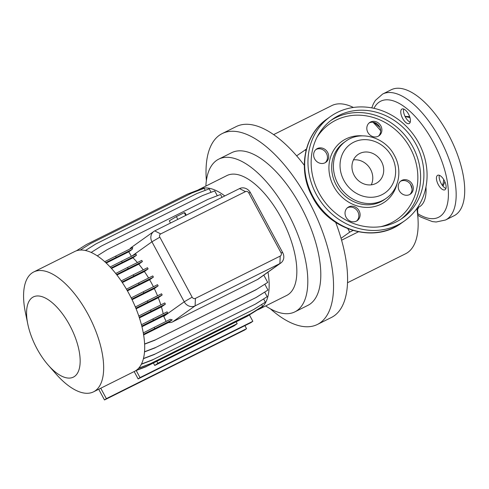 <?xml version="1.0" encoding="UTF-8"?>
<svg xmlns="http://www.w3.org/2000/svg" width="489" height="489" viewBox="0 0 489 489"><rect width="100%" height="100%" fill="white"/><g stroke="black" fill="none" stroke-linecap="round" stroke-linejoin="round"><path stroke-width="0.73" d="M169.28 220.808L170.478 223.039L169.28 220.808L176.352 216.615L177.831 219.372L176.352 216.615L184.243 212.678L185.728 215.429L184.243 212.678L185.074 212.929L186.272 215.16L185.074 212.929L184.243 212.678L176.352 216.615L169.28 220.808M316.23 194.28A63.992 57.176 -125.5 0 1 330.399 116.559A63.992 57.176 -125.5 0 1 418.804 143.094A63.992 57.176 -125.5 0 1 404.641 220.808A63.992 57.176 -125.5 0 1 316.23 194.28M371.261 184.836A17.066 15.245 54.5 0 0 370.583 169.414A17.066 15.245 54.5 0 0 353.48 159.866M381.506 161.639A17.066 15.245 -125.5 0 1 377.728 182.36A17.066 15.245 -125.5 0 1 354.152 175.288A17.066 15.245 -125.5 0 1 357.93 154.561A17.066 15.245 -125.5 0 1 381.506 161.639M416.072 144.457A60.581 54.126 -125.5 0 1 402.661 218.033A60.581 54.126 -125.5 0 1 318.969 192.911A60.581 54.126 -125.5 0 1 332.379 119.34A60.581 54.126 -125.5 0 1 416.072 144.457M314.671 158.925A8.105 7.243 54.5 0 0 325.87 162.287A8.105 7.243 54.5 0 0 327.661 152.446A8.105 7.243 54.5 0 0 316.462 149.084A8.105 7.243 54.5 0 0 314.671 158.925M315.863 149.567A8.105 7.243 -125.5 0 1 326.414 153.332A8.105 7.243 -125.5 0 1 325.216 162.696M367.856 132.385A8.105 7.243 54.5 0 0 379.054 135.746A8.105 7.243 54.5 0 0 380.852 125.905A8.105 7.243 54.5 0 0 369.653 122.543A8.105 7.243 54.5 0 0 367.856 132.385M369.054 123.026A8.105 7.243 -125.5 0 1 379.605 126.792A8.105 7.243 -125.5 0 1 378.407 136.156M399.262 190.704A8.105 7.243 54.5 0 0 410.46 194.066A8.105 7.243 54.5 0 0 412.251 184.225A8.105 7.243 54.5 0 0 401.053 180.863A8.105 7.243 54.5 0 0 399.262 190.704M400.454 181.34A8.105 7.243 -125.5 0 1 411.004 185.111A8.105 7.243 -125.5 0 1 409.806 194.475M346.071 217.244A8.105 7.243 54.5 0 0 357.27 220.606A8.105 7.243 54.5 0 0 359.067 210.765A8.105 7.243 54.5 0 0 347.862 207.403A8.105 7.243 54.5 0 0 346.071 217.244M347.269 207.886A8.105 7.243 -125.5 0 1 357.814 211.651A8.105 7.243 -125.5 0 1 356.622 221.016M273.626 134.616L331.719 105.63A82.763 36.797 63.5 0 1 353.376 107.452M372.973 122.238A82.763 36.797 63.5 0 1 380.65 130.71M206.376 180.624A106.651 47.421 63.5 0 1 222.177 133.589A106.651 47.421 63.5 0 1 308.803 201.242A106.651 47.421 63.5 0 1 317.416 324.451A106.651 47.421 63.5 0 1 270.338 308.797M222.177 133.589L236.193 126.596A106.651 47.421 63.5 0 1 296.64 155.844A106.651 47.421 63.5 0 1 304.299 165.288M205.869 186.071A85.324 37.94 63.5 0 1 218.705 159.163A85.324 37.94 63.5 0 1 288.009 213.283A85.324 37.94 63.5 0 1 294.898 311.854A85.324 37.94 63.5 0 1 265.68 305.931M218.705 159.163L231.7 152.678A85.324 37.94 63.5 0 1 301.004 206.798A85.324 37.94 63.5 0 1 307.893 305.368L294.898 311.854M198.033 190.056A66.981 29.78 63.5 0 1 199.206 189.396L226.896 175.575A66.981 29.78 63.5 0 1 281.303 218.063A66.981 29.78 63.5 0 1 286.707 295.435L259.017 309.256A66.981 29.78 63.5 0 1 257.367 309.947M199.206 189.396A66.981 29.78 63.5 0 1 224.781 195.942M27.818 324.195L25.44 312.734A66.981 29.78 63.5 0 1 33.717 271.97A66.981 29.78 63.5 0 1 88.118 314.458A66.981 29.78 63.5 0 1 93.527 391.836A66.981 29.78 63.5 0 1 55.978 373.938L48.252 365.142A44.811 19.927 63.5 0 1 36.975 348.694A44.811 19.927 63.5 0 1 27.818 324.195A44.811 19.927 63.5 0 1 38.014 295.955A44.811 19.927 63.5 0 1 69.756 325.35A44.811 19.927 63.5 0 1 77.782 372.642A44.811 19.927 63.5 0 1 48.252 365.142M33.717 271.97L74.744 251.499A66.981 29.78 63.5 0 1 129.151 293.987A66.981 29.78 63.5 0 1 134.554 371.359L93.527 391.836M417.582 207.721A8.105 3.606 -116.5 0 0 418.339 208.082M439.366 175.306A8.105 3.606 -116.5 0 0 440.785 182.8A8.105 3.606 -116.5 0 0 445.919 188.442M445.106 189.677A8.105 3.606 63.5 0 1 444.892 189.805A8.105 3.606 63.5 0 1 438.175 184.414A8.105 3.606 63.5 0 1 437.441 175.435A8.105 3.606 63.5 0 1 437.655 175.3A8.105 3.606 63.5 0 1 444.373 180.692A8.105 3.606 63.5 0 1 445.106 189.677M403.682 109.035A8.105 3.606 -116.5 0 0 405.1 116.529A8.105 3.606 -116.5 0 0 410.234 122.171M409.427 123.405A8.105 3.606 63.5 0 1 409.207 123.534A8.105 3.606 63.5 0 1 402.496 118.142A8.105 3.606 63.5 0 1 401.756 109.163A8.105 3.606 63.5 0 1 401.97 109.029A8.105 3.606 63.5 0 1 408.688 114.42A8.105 3.606 63.5 0 1 409.427 123.405M382.655 94.035L391.206 89.774A70.392 31.296 63.5 0 1 448.376 134.42A70.392 31.296 63.5 0 1 454.061 215.741L445.516 220.007A70.392 31.296 63.5 0 0 439.831 138.687A70.392 31.296 63.5 0 0 382.655 94.035L375.375 100.416L373.419 103.729L371.756 107.873M418.498 207.263A8.105 3.606 63.5 0 1 417.569 209.286M134.169 371.554L138.13 378.92L140.007 377.587L136.199 370.521M249.414 314.934L252.837 321.285L250.967 322.618L138.13 378.92M244.903 325.637L246.542 328.681L244.671 330.014L104.487 399.965L98.711 389.244M100.752 388.229L106.357 398.633L104.487 399.965M106.357 398.633L246.542 328.681M140.007 377.587L252.837 321.285M236.181 321.805L237.183 323.669L234.066 325.894L154.738 365.479L153.454 363.082M156.853 361.383L157.861 363.254L154.738 365.479M237.183 323.669L157.861 363.254M85.41 250.509L95.85 243.962L196.859 193.558L209.188 188.827L211.065 192.311M141.792 326.053L167.709 313.027L163.662 315.906A57.592 25.605 63.5 0 1 163.754 316.371L166.101 321.414M141.449 324.733L152.812 318.969L153.448 320.142M141.957 326.738L163.662 315.906M152.812 318.969L167.073 311.854L167.709 313.027M143.632 334.922L168.509 322.508A8.533 7.622 54.5 0 0 172.696 321.835L257.489 279.519A8.533 7.622 54.5 0 0 258.4 278.974L280.814 263.009A8.533 7.622 -125.5 0 1 279.904 263.559L195.105 305.869A8.533 7.622 -125.5 0 1 184.231 301.786L151.938 241.804A8.533 7.622 -125.5 0 1 153.827 231.444A8.533 7.622 -125.5 0 1 154.738 230.894L239.531 188.583A8.533 7.622 -125.5 0 1 250.405 192.666L282.703 252.648A8.533 7.622 -125.5 0 1 280.814 263.009M144.622 343.987L155.588 339.782L256.597 289.378L267.715 282.404L263.803 275.13M256.597 289.378L267.715 282.404M155.588 339.782L256.108 289.726M144.628 344.14L155.099 340.13M121.969 282.049L148.106 268.907L144.402 271.548A57.592 25.605 63.5 0 1 148.589 278.003M121.211 280.93L133.21 274.849L133.845 276.022M122.317 282.569L144.402 271.548M133.21 274.849L147.47 267.727L148.106 268.907M138.717 368.15L150.465 363.651L250.985 313.596L262.593 306.273L261.658 304.525M251.474 313.247L262.593 306.273M150.465 363.651L250.985 313.596M138.491 368.4L149.976 363.999M143.528 334.268L172.269 319.83A8.533 7.622 54.5 0 1 170.3 319.317L154.121 327.392L154.756 328.571M143.283 332.893L154.121 327.392M91.156 252.446L101.37 246.046L202.379 195.643L214.708 190.912L217.312 195.747M131.785 299.121L158.149 285.863L154.316 288.589A57.592 25.605 63.5 0 1 157.525 295.796M131.193 297.923L143.253 291.805L143.882 292.984M132.067 299.696L154.316 288.589M143.253 291.805L157.513 284.69L158.149 285.863M105.758 262.642L132.219 249.353A8.533 7.622 54.5 0 1 132.782 247.581L115.618 256.144L116.248 257.324M104.707 261.682L115.618 256.144M106.211 263.07L128.766 251.817L132.219 249.353M135.863 308.198L162.189 294.965L158.295 297.734L136.113 308.803M135.349 306.958L147.293 300.9L147.929 302.08M147.293 300.9L161.553 293.785L162.189 294.965M141.468 364.048L153.234 359.537L253.748 309.482L265.362 302.159L263.632 298.956M254.243 309.134L265.362 302.159M153.234 359.537L253.748 309.482M141.364 364.25L152.739 359.886M80.263 250.068L90.813 243.449L191.822 193.045L204.157 188.32L205.246 190.343M127.103 290.313L153.405 277.092L149.634 279.775L127.421 290.863M126.431 289.158L138.509 283.033L139.145 284.207M138.509 283.033L152.77 275.918L153.405 277.092M143.466 358.51L155.037 354.073L255.558 304.017L267.165 296.695L264.708 292.129M256.047 303.669L267.165 296.695M155.037 354.073L255.558 304.017M143.424 358.688L154.548 354.421M111.07 268.033L136.486 255.258L132.929 257.789L111.486 268.492M110.129 267.012L121.59 261.199L122.226 262.373M121.59 261.199L135.85 254.084L136.486 255.258M97.268 255.869L107.201 249.641L208.21 199.237L220.539 194.512L222.043 197.305M76.394 250.808L86.412 244.524L187.421 194.121L199.75 189.396L200.025 189.903M116.553 274.549L142.409 261.554L138.772 264.146L116.938 275.038M115.71 273.479L127.513 267.495L128.149 268.669M127.513 267.495L141.773 260.38L142.409 261.554M139.224 317.269L165.404 304.109L161.443 306.927L139.438 317.911M138.797 315.992L150.514 310.044L151.144 311.224M150.514 310.044L164.775 302.929L165.404 304.109M136.297 370.32L146.828 366.285L247.348 316.23L258.834 308.675M247.837 315.882L258.956 308.907M146.828 366.285L247.348 316.23M135.728 370.699L146.339 366.634M144.536 351.75L155.832 347.422L256.352 297.367L267.96 290.044L264.842 284.25M256.841 297.019L267.96 290.044M155.832 347.422L256.352 297.367M144.524 351.915L155.343 347.771M195.404 298.4L280.197 256.089A2.555 2.286 54.5 0 0 281.034 252.813L248.742 192.831A2.555 2.286 54.5 0 0 245.478 191.609L160.685 233.919A2.555 2.286 54.5 0 0 159.842 237.189L192.14 297.171A2.555 2.286 54.5 0 0 195.404 298.4L195.105 305.869L172.696 321.835M296.64 155.844L306.383 149.139M335.705 222.416A106.651 47.421 63.5 0 1 341.047 238.32L349.708 232.153L347.862 228.724M305.943 150.869L305.301 149.677M358.376 231.823L341.585 240.203M353.021 230.496L349.708 232.153M425.962 186.926A46.926 20.868 63.5 0 1 418.969 207.03L417.496 207.764M267.984 272.153A66.981 29.78 63.5 0 1 259.017 309.256M341.047 238.32A106.651 47.421 63.5 0 1 331.438 317.459L317.416 324.451M410.509 184.292A82.763 36.797 63.5 0 1 412.05 188.919M416.824 208.571A82.763 36.797 63.5 0 1 418.077 220.264A82.763 36.797 63.5 0 1 405.625 253.736L347.532 282.728M158.295 297.734A57.592 25.605 63.5 0 1 160.826 304.904M132.929 257.789A57.592 25.605 63.5 0 1 137.415 262.556M128.766 251.817L131.455 256.389M153.827 231.444L131.517 247.33A8.533 7.622 54.5 0 0 129.823 249.054M149.634 279.775A57.592 25.605 63.5 0 1 153.405 286.737M138.772 264.146A57.592 25.605 63.5 0 1 143.204 269.861M168.509 322.508L172.269 319.83M161.443 306.927A57.592 25.605 63.5 0 1 163.216 313.773M312.954 196.609A63.992 57.176 -125.5 0 1 327.123 118.894C303.791 134.756 297.41 170.221 312.514 197.024C329.189 230.246 374.183 243.84 401.365 223.143A63.992 57.176 -125.5 0 1 312.954 196.609M343.895 180.404A29.866 26.681 -125.5 0 1 353.7 142.22A29.866 26.681 -125.5 0 1 391.762 156.523A29.866 26.681 -125.5 0 1 381.958 194.708A29.866 26.681 -125.5 0 1 343.895 180.404M337.923 183.785A34.982 31.259 -125.5 0 1 345.668 141.303L343.95 142.525A34.982 31.259 -125.5 0 0 336.206 185.007A34.982 31.259 -125.5 0 0 384.531 199.512L386.249 198.289A34.982 31.259 -125.5 0 1 337.923 183.785M396.903 184.176A37.115 33.166 -125.5 0 1 368.284 207.391A37.115 33.166 -125.5 0 1 333.712 186.419A37.115 33.166 -125.5 0 1 362.49 135.85M317.055 137.201A58.448 52.225 -125.5 0 1 410.302 148.198A58.448 52.225 -125.5 0 1 380.772 226.67M330.766 120.545A60.581 54.126 -125.5 0 1 412.795 146.792A60.581 54.126 -125.5 0 1 400.998 219.164M373.987 108.326A64.848 28.833 63.5 0 1 433.358 142.348A64.848 28.833 63.5 0 1 447.459 203.815A64.848 28.833 63.5 0 1 417.771 213.669M405.21 116.737A41.168 18.307 63.5 0 1 410.026 117.831M443.706 179.524A41.168 18.307 63.5 0 1 442.429 185.465M257.489 279.519L279.904 263.559L280.197 256.089M282.703 252.648L281.034 252.813M192.14 297.171L184.231 301.786L163.754 316.371M250.405 192.666L248.742 192.831M159.842 237.189L151.938 241.804L131.993 256.004M239.531 188.583L245.478 191.609M160.685 233.919L154.738 230.894M330.399 116.559L327.123 118.894M386.249 198.289C399.152 189.506 402.643 170.031 394.397 155.429C385.332 137.336 360.711 129.885 345.668 141.303M379.867 127.323L373.896 122.378M375.595 123.784L376.389 123.387M405.033 116.394L409.641 116.608M444.88 181.761L442.997 186.181M417.844 215.221L420.87 217.116L432.343 221.584L436.151 221.994L445.516 220.007M417.49 207.605L418.077 220.264M404.641 220.808L401.365 223.143"/></g></svg>
